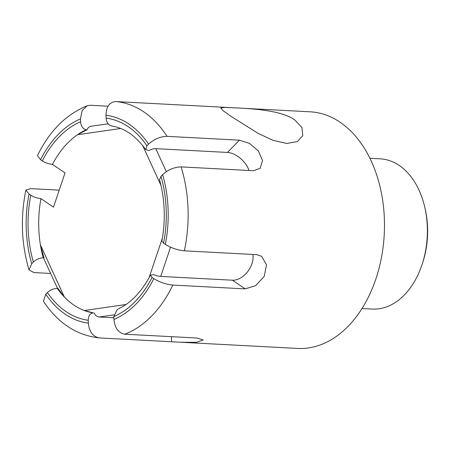 <?xml version="1.0" encoding="UTF-8"?>
<svg xmlns="http://www.w3.org/2000/svg" width="450" height="450" viewBox="0 0 450 450"><rect width="100%" height="100%" fill="white"/><g stroke="black" fill="none" stroke-linecap="round" stroke-linejoin="round"><path stroke-width="0.67" d="M166.337 171.658L155.768 148.652A7.521 3.375 -24.7 0 0 148.838 150.598L145.732 149.569L146.959 145.806L148.59 144.135C154.091 139.134 160.251 136.541 167.068 136.35L239.411 140.175L249.39 143.353L258.424 150.998L262.53 160.588L260.134 168.322L253.446 170.719L181.102 166.894C174.285 167.085 168.126 169.678 162.624 174.679L160.987 176.349L159.536 179.646C164.925 199.406 165.707 219.893 161.888 241.11L163.581 243.197L165.324 244.378C171.157 247.972 177.502 250.121 184.354 250.824L256.697 254.655L261.624 256.298L266.501 264.746L264.24 276.345L255.651 285.683L245.177 288.894L172.834 285.064C165.982 284.361 159.638 282.212 153.804 278.618L152.061 277.436L150.424 275.186L153.641 274.607A7.521 2.093 -161.4 0 0 160.723 276.418L170.556 247.185M150.424 275.186C143.308 288.703 134.747 298.783 124.729 305.421L117.186 309.589L113.799 316.581L113.906 319.433C114.829 328.056 118.457 332.978 124.796 334.209L197.134 338.034L203.181 339.952L196.476 342.309L180.973 342.264L297.602 348.435A118.479 80.499 93 0 0 384.249 234.377A118.479 80.499 93 0 0 310.123 111.808L115.779 101.565C109.508 102.122 106.245 106.684 105.992 115.245L106.104 118.103C106.594 122.709 108.529 125.347 111.909 126.017M87.154 105.744C66.043 114.396 49.483 131.012 37.479 155.588L40.545 159.756L42.289 160.937C45.405 162.855 48.797 164.008 52.459 164.385A94.033 63.889 93 0 1 77.479 134.736A94.033 63.889 93 0 1 86.355 129.707C82.974 129.043 81.034 126.405 80.55 121.793L80.438 118.941L82.125 110.633L87.154 105.75L90.219 105.255L108.079 106.2M50.631 273.459L33.913 272.571L29.031 269.904L31.725 263.694L33.356 262.024C36.292 259.352 39.589 257.957 43.234 257.85L43.959 257.889L40.41 244.89A94.033 63.889 93 0 1 40.939 198.624L53.494 207.146L65.019 172.907L52.459 164.385M40.939 198.624C37.271 198.248 33.879 197.094 30.763 195.176L29.025 193.995L25.875 190.08L30.662 188.64L59.214 190.153M57.499 288.405L44.038 259.104A7.521 3.375 -24.7 0 1 43.959 257.889M180.973 342.264L99.236 337.905C92.897 336.673 89.269 331.751 88.352 323.128L88.239 320.271C88.374 315.697 90.112 313.251 93.459 312.941L84.296 310.522A94.033 63.889 93 0 1 64.35 296.994A94.033 63.889 93 0 1 57.262 288.394C53.617 288.501 50.327 289.896 47.391 292.567L45.759 294.238L43.419 301.168M57.262 288.394L57.994 288.433L64.35 296.994L40.41 244.89A94.033 63.889 93 0 0 43.234 257.85M99.236 337.905L98.961 337.882C76.32 335.233 57.803 322.999 43.402 301.174M113.844 317.773L99.118 316.991A7.521 5.468 -98.2 0 1 94.191 312.981M252.844 254.447A18.804 12.769 -55.9 0 1 247.466 271.935A18.804 12.769 -55.9 0 1 232.374 280.209L160.723 276.418M120.673 128.492L77.479 134.736L87.086 129.746A7.521 5.468 -98.2 0 1 90.934 126.276L108.096 123.795M86.355 129.707L87.086 129.746M155.768 148.652L227.419 152.443A18.804 10.918 -135.7 0 1 249.036 170.488M234.203 107.809C250.942 108.63 280.941 110.036 294.688 119.869L302.001 127.659L302.76 135.647L297.309 141.604L286.768 143.46L272.959 140.31L257.946 133.267L231.3 116.511L223.273 110.852L220.77 108.051L224.426 107.398L234.203 107.809M369.945 158.287L380.183 158.833A75.223 51.109 93 0 1 399.251 165.476A75.223 51.109 93 0 1 424.969 208.097A75.223 51.109 93 0 1 421.971 264.808A75.223 51.109 93 0 1 372.229 309.071L361.997 308.531M424.969 208.097L425.368 209.891A70.521 47.914 93 0 1 422.556 263.064L421.971 264.808M146.959 145.806A101.554 69.002 -87 0 0 106.104 118.103M105.992 115.245A104.372 70.914 93 0 1 148.59 144.135M80.55 121.793A101.554 69.002 -87 0 0 42.289 160.937M40.545 159.756A104.372 70.914 93 0 1 80.438 118.941M30.763 195.176A101.554 69.002 -87 0 0 33.356 262.024M31.725 263.694A104.372 70.914 93 0 1 29.025 193.995M47.391 292.567A101.554 69.002 -87 0 0 88.239 320.271M93.459 312.941A94.033 63.889 93 0 1 84.296 310.522L126.107 304.481M171.579 341.73L171.382 336.673M88.352 323.128A104.372 70.914 93 0 1 45.759 294.238M113.799 316.581A101.554 69.002 -87 0 0 152.061 277.436M245.177 288.894L232.374 280.209M153.804 278.618A104.372 70.914 93 0 1 113.906 319.433M163.581 243.197A101.554 69.002 -87 0 0 160.987 176.349M162.624 174.679A104.372 70.914 93 0 1 165.324 244.378M162.439 237.954L149.04 277.768M142.633 145.468L161.004 185.451M99.118 316.991L113.878 314.859M239.411 140.175L227.419 152.443M172.834 285.064A118.479 80.499 93 0 1 124.796 334.209M181.102 166.894A118.479 80.499 93 0 1 184.354 250.824M115.779 101.565A118.479 80.499 93 0 1 167.068 136.35M145.727 149.574C135.669 135.748 124.267 127.884 111.516 125.972M25.869 190.08C20.329 217.536 21.386 244.142 29.031 269.904"/></g></svg>
